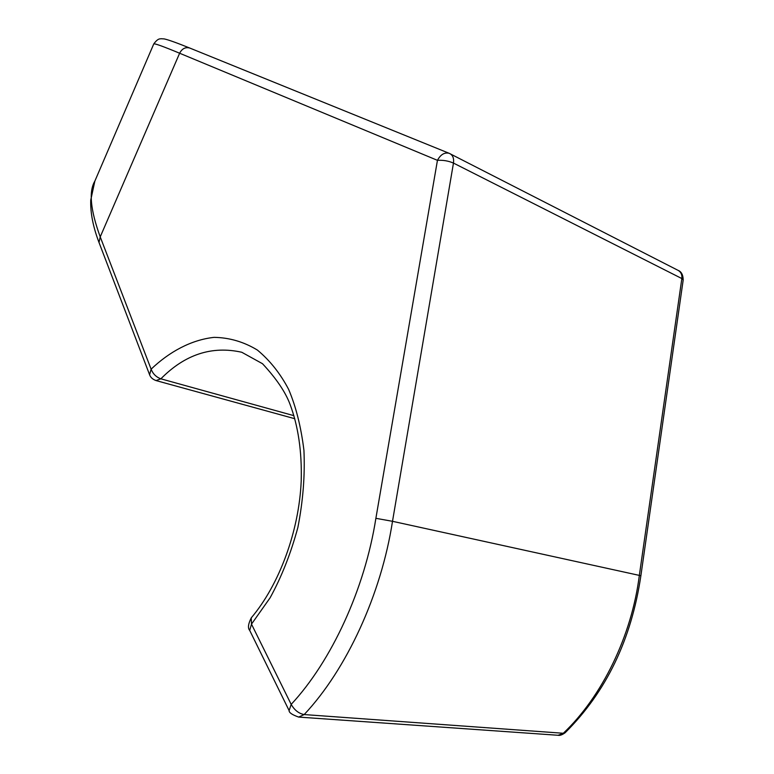 <?xml version="1.0" encoding="UTF-8"?>
<svg xmlns="http://www.w3.org/2000/svg" width="774" height="774" viewBox="0 0 774 774"><rect width="100%" height="100%" fill="white"/><g stroke="black" fill="none" stroke-linecap="round" stroke-linejoin="round"><path stroke-width="1.16" d="M449.646 153.523L449.162 153.3C444.508 152.188 440.599 154.529 437.445 160.334C443.144 159.995 448.485 160.915 453.467 163.082C454.067 158.602 452.954 155.487 450.11 153.736L449.646 153.523M375.883 518.319L392.505 521.308L639.334 575.401C631.797 635.589 602.075 696.668 563.298 733.268L304.182 714.566C346.462 669.665 381.224 594.442 392.505 521.308L453.467 163.082L681.846 278.553L683.2 279.917C683.074 274.896 681.42 271.732 678.227 270.416C681.023 272.1 682.233 274.809 681.846 278.553L639.334 575.401L640.862 575.837L683.2 279.917M677.772 270.203L449.162 153.3L189.746 48.036C185.431 46.895 182.054 48.627 179.626 53.232L437.445 160.334L375.854 518.474C364.864 588.743 331.601 661.006 291.179 704.398L289.118 710.58L249.702 630.394L251.492 624.144L251.25 617.875C248.164 623.999 247.651 628.169 249.702 630.394M640.862 575.837C631.332 639.73 606.09 692.033 565.146 732.736L558.083 735.281L298.677 717.082L304.182 714.566C298.851 713.58 294.517 710.193 291.179 704.398L251.492 624.144L270.107 597.799C281.62 576.785 290.879 553.333 297.874 527.442C303.06 500.952 305.072 475.236 303.93 450.304C301.038 426.832 295.929 406.514 288.615 389.351C280.323 373.552 269.923 360.461 257.403 350.071C243.868 341.847 229.423 337.609 214.088 337.358C191.043 339.873 169.167 351.928 151.114 369.169L149.595 374.751L99.014 242.494C93.064 226.84 90.306 212.724 90.742 200.137L94.854 181.116C88.642 191.449 90.442 210.035 100.223 236.883L151.114 369.169C152.923 373.852 156.164 377.073 160.857 378.825L293.917 415.667M294.788 418.715L156.048 380.576L160.857 378.825C184.918 354.444 211.882 345.591 241.759 352.257L262.512 363.722C276.279 378.505 285.442 392.021 290.008 404.251C298.261 426.213 301.995 451.774 301.212 480.935C299.083 531.37 279.172 584.883 251.25 617.875M190.201 48.24L189.746 48.036C176.269 42.609 167.706 39.571 164.049 38.894L161.021 38.739C160.334 39.135 158.38 37.645 153.774 43.915C154.636 43.315 163.246 46.421 179.626 53.232L100.223 236.883L99.014 242.494M94.854 181.116L153.774 43.915M156.048 380.576C152.672 379.337 150.514 377.402 149.595 374.751M289.118 710.58C288.963 712.622 292.156 714.789 298.677 717.082M565.146 732.736C562.195 734.874 559.844 735.716 558.083 735.281"/></g></svg>
